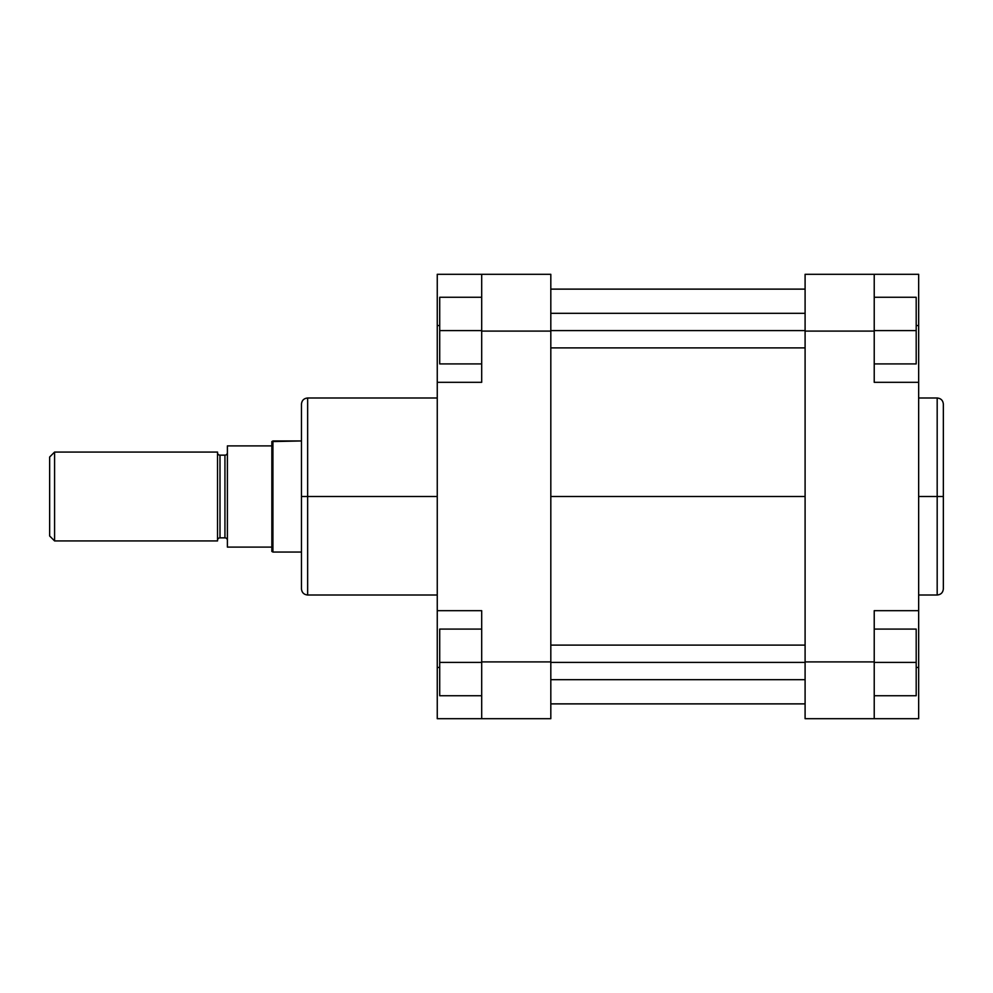<?xml version="1.0" encoding="UTF-8"?>
<svg xmlns="http://www.w3.org/2000/svg" width="993" height="993" viewBox="0 0 993 993"><rect width="100%" height="100%" fill="white"/><g stroke="black" fill="none" stroke-linecap="round" stroke-linejoin="round"><path stroke-width="1.49" d="M937.181 397.994C940.93 398.367 942.978 400.415 943.35 404.163L943.35 496.5L943.35 404.163L943.35 496.5L937.181 496.5L937.181 397.994L937.181 595.006C940.93 594.633 942.978 592.585 943.35 588.837L943.35 496.5L943.35 588.837L943.35 496.5L937.181 496.5L937.181 595.006L937.181 496.5L918.662 496.5L937.181 496.5L937.181 397.994L918.662 397.994M874.225 382.317L874.225 274.304L918.662 274.304L918.662 325.543L918.662 274.304L805.1 274.304L805.1 718.696L874.225 718.696L874.225 610.683L874.225 661.909L805.1 661.909L805.1 331.091L874.225 331.091L874.225 382.317L918.662 382.317L918.662 610.683L918.662 382.317L874.225 382.317M918.662 610.683L874.225 610.683L918.662 610.683L918.662 718.696L874.225 718.696L874.225 661.909L805.1 661.909L805.1 718.696L918.662 718.696L918.662 627.315M918.662 372.747L918.662 325.543L916.191 325.543L918.662 325.543L918.662 382.317M805.1 274.304L874.225 274.304L874.225 331.091L805.1 331.091L805.1 274.304M918.662 667.457L916.191 667.457L918.662 667.457M916.191 629.078L916.191 695.733L874.225 695.733L916.191 695.733L916.191 662.405L874.225 662.405L916.191 662.405L916.191 629.078L874.225 629.078L916.191 629.078M916.191 297.267L916.191 363.922L874.225 363.922L916.191 363.922L916.191 330.595L874.225 330.595L916.191 330.595L916.191 297.267L874.225 297.267L916.191 297.267M805.1 496.5L550.817 496.5L805.1 496.5M437.255 397.994L307.644 397.994L307.644 496.5L437.255 496.5L307.644 496.5L307.644 595.006L307.644 496.5L301.462 496.5L301.462 588.837C301.835 592.585 303.895 594.633 307.644 595.006L437.255 595.006M307.644 397.994C303.895 398.367 301.835 400.415 301.462 404.163L301.462 496.5L307.644 496.5L307.644 595.006M437.255 382.317L437.255 274.304L481.692 274.304L481.692 382.317L437.255 382.317L437.255 610.683L481.692 610.683L481.692 718.696L550.817 718.696L550.817 274.304L481.692 274.304L550.817 274.304L550.817 331.091L481.692 331.091L481.692 382.317L437.255 382.317L437.255 610.683L481.692 610.683L481.692 661.909L550.817 661.909L550.817 331.091L481.692 331.091L481.692 274.304L437.255 274.304L437.255 365.685M437.255 620.253L437.255 718.696L550.817 718.696L550.817 661.909L481.692 661.909L481.692 718.696L437.255 718.696L437.255 667.457L439.713 667.457L437.255 667.457L437.255 610.683M437.255 325.543L439.713 325.543L437.255 325.543M301.462 496.5L301.462 404.163L301.462 496.5M307.644 496.5L307.644 397.994L307.644 496.5M439.713 695.733L439.713 629.078L481.692 629.078L439.713 629.078L439.713 662.405L481.692 662.405L439.713 662.405L439.713 695.733L481.692 695.733L439.713 695.733M439.713 363.922L439.713 297.267L481.692 297.267L439.713 297.267L439.713 330.595L481.692 330.595L439.713 330.595L439.713 363.922L481.692 363.922L439.713 363.922M805.1 662.405L550.817 662.405L805.1 662.405M805.1 330.595L550.817 330.595L805.1 330.595M217.529 452.684A2.47 2.47 0 0 0 219.999 455.154L219.999 537.846A2.47 2.47 0 0 0 217.529 540.316A2.47 2.47 0 0 1 219.999 537.846L224.939 537.846L224.939 455.154A2.47 2.47 0 0 0 227.397 452.684A2.47 2.47 0 0 1 224.939 455.154L219.999 455.154L224.939 455.154L224.939 537.846L219.999 537.846L219.999 455.154A2.47 2.47 0 0 1 217.529 452.684M227.397 540.316A2.47 2.47 0 0 0 224.939 537.846A2.47 2.47 0 0 1 227.397 540.316M54.59 540.937L49.65 535.997L54.59 540.937L217.529 540.937L54.59 540.937L54.59 452.063L217.529 452.063L54.59 452.063L54.59 540.937M49.65 457.003L54.59 452.063L49.65 457.003L49.65 535.997L49.65 457.003M272.914 440.954L301.462 440.954L271.846 441.575L272.914 440.954L272.914 552.046L271.846 551.425L272.914 552.046L272.914 440.954M301.462 552.046L272.914 552.046L301.462 552.046M227.397 547.106L271.846 547.106L271.846 445.894L227.397 445.894L227.397 547.106L271.846 547.106L271.846 551.425L271.846 445.894L227.397 445.894L227.397 547.106M217.529 540.937L217.529 452.063L217.529 540.937M271.846 441.575L271.846 445.894L271.846 441.575M937.181 595.006L918.662 595.006M550.817 703.876L805.1 703.876M550.817 289.124L805.1 289.124M550.817 679.684L805.1 679.684M550.817 645.115L805.1 645.115M550.817 347.885L805.1 347.885M550.817 313.316L805.1 313.316"/></g></svg>
